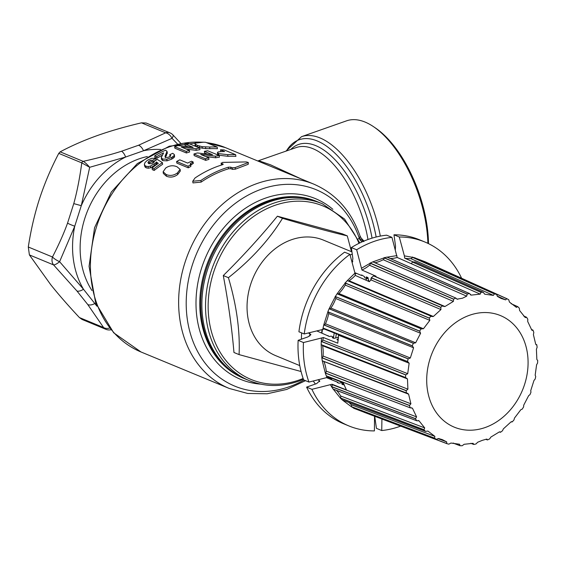 <?xml version="1.0" encoding="UTF-8"?>
<svg xmlns="http://www.w3.org/2000/svg" width="566" height="566" viewBox="0 0 566 566"><rect width="100%" height="100%" fill="white"/><g stroke="black" fill="none" stroke-linecap="round" stroke-linejoin="round"><path stroke-width="0.85" d="M223.032 164.487L222.954 163.942L222.459 164.741A112.259 90.822 112.5 0 0 195.001 178.014L192.744 181.254L192.971 182.917L201.142 182.096A110.561 89.442 -67.5 0 1 228.593 168.767L230.942 168.732L232.499 169.383L235.371 169.177L248.255 164.267L248.304 162.449L246.351 161.933L222.587 162.4L221.398 163.298L223.23 164.19M221.78 164.954L221.122 163.05M220.995 151.603L220.464 149.813L224.631 151.539A112.259 90.822 112.5 0 0 220.457 151.624L218.023 151.992L217.422 152.565L218.653 153.584L227.709 154.681A112.259 90.822 -67.5 0 1 235.661 154.695L224.115 149.919A112.259 90.822 112.5 0 0 220.464 149.813M217.641 154.185L217.422 152.565L217.641 154.185L218.879 155.204L227.935 156.322A110.561 89.442 -67.5 0 1 235.895 156.379L235.661 154.695M193.94 154.009L194.159 155.586L205.706 160.362A110.561 89.442 -67.5 0 1 208.96 159.386L208.741 157.801L200.689 154.476A112.259 90.822 -67.5 0 1 200.732 154.461L215.49 156.188A112.259 90.822 -67.5 0 1 219.226 155.537L207.68 150.761A112.259 90.822 112.5 0 0 204.368 151.334L212.561 154.744L197.428 152.962A112.259 90.822 112.5 0 0 193.94 154.009L205.486 158.777A112.259 90.822 -67.5 0 1 208.741 157.801M207.319 154.065L204.588 152.926L204.368 151.334M205.706 156.549L215.71 157.787A110.561 89.442 -67.5 0 1 219.452 157.143L219.226 155.537M190.402 165.463L192.829 163.68A110.561 89.442 -67.5 0 1 193.289 163.468L193.07 161.883L191.506 161.232A112.259 90.822 112.5 0 0 187.65 163.079L179.783 159.831A112.259 90.822 112.5 0 0 176.627 161.494L188.054 166.213A112.259 90.822 -67.5 0 1 190.636 164.84L190.183 163.871L192.61 162.088A112.259 90.822 -67.5 0 1 193.07 161.883M176.627 161.494L176.847 163.1L188.273 167.819A110.561 89.442 -67.5 0 1 190.855 166.439L190.636 164.84M163.121 171.774L163.355 173.451L166.418 176.224C170.324 177.788 174.087 177.215 177.703 174.519L180.342 170.996L180.115 169.368L177.073 166.8C173.168 165.102 169.383 165.505 165.718 168.01L163.121 171.774L166.185 174.54C170.09 176.104 173.854 175.545 177.476 172.871L180.115 169.368M194.881 145.023L195.772 146.106L199.515 147.669L205.798 148.66L209.845 148.667A110.561 89.442 -67.5 0 1 217.415 148.738L217.181 147.054L205.635 142.285A112.259 90.822 112.5 0 0 198.206 142.25L195.305 142.724L194.676 143.552L197.237 145.342L202.112 146.679L209.618 147.026A112.259 90.822 -67.5 0 1 217.181 147.054M174.661 146.629L174.88 148.207L186.433 152.983A110.561 89.442 -67.5 0 1 189.624 151.992L189.405 150.407L181.353 147.082A112.259 90.822 -67.5 0 1 181.396 147.068L196.027 148.752A112.259 90.822 -67.5 0 1 199.699 148.066L188.145 143.29A112.259 90.822 112.5 0 0 184.898 143.891L193.091 147.309L178.085 145.568A112.259 90.822 112.5 0 0 174.661 146.629L186.214 151.405A112.259 90.822 -67.5 0 1 189.405 150.407M187.905 146.644L185.117 145.483L184.898 143.891M186.334 149.141L196.246 150.344A110.561 89.442 -67.5 0 1 199.918 149.665L199.699 148.066M163.56 153.032L161.275 157.475L161.501 159.393L162.796 160.638L167.012 160.843L171.795 159.103L174.286 157.291L174.597 156.336M170.196 156.52L169.68 154.751L170.727 155.501L169.531 156.789L167.366 157.461L165.732 157.291L165.067 156.131L167.027 151.327L165.513 150.188A112.259 90.822 112.5 0 0 154.73 155.82L154.957 157.433L156.938 158.254A110.561 89.442 -67.5 0 1 162.435 155.162M165.286 157.737L167.246 152.919M155.983 164.508L156.619 163.595L156.386 161.961L158.317 163.362A112.259 90.822 112.5 0 0 152.063 167.975L153.966 168.76A112.259 90.822 -67.5 0 1 162.414 162.668L157.228 159.386L154.391 161.133L154.009 162.209L151.964 163.581L148.858 163.701L147.917 162.64L149.014 161.133L150.981 160.249L152.742 160.284A112.259 90.822 -67.5 0 1 155.791 158.296L151.582 158.331L147.408 160.277L145.009 162.52L144.38 164.239L144.627 166.135L146.162 167.854L148.278 168.222L150.528 167.798L155.983 164.508L155.756 162.867L156.386 161.961M148.469 163.503L151.207 161.883L152.969 161.918A110.561 89.442 -67.5 0 1 156.018 159.916L155.791 158.296M152.063 167.975L152.296 169.651L154.2 170.437A110.561 89.442 -67.5 0 1 162.64 164.303L162.414 162.668M157.277 164.076L156.619 163.595M245.085 378.887A95.675 77.401 -67.5 0 1 244.505 378.654A95.675 77.401 -67.5 0 1 209.519 260.671A95.675 77.401 -67.5 0 1 317.597 201.814A95.675 77.401 -67.5 0 1 318.17 202.055M363.839 241.632L359.247 238.145A8.504 3.665 -18.7 0 0 359.948 235.753L359.948 235.753C351.253 210.955 335.829 193.735 313.684 184.091L225.466 147.634A110.561 89.442 112.5 0 0 206.533 142.653M304.013 380.034A106.309 86.004 112.5 0 1 191.145 336.119A106.309 86.004 112.5 0 1 245.439 196.643A106.309 86.004 112.5 0 1 359.247 238.145L358.122 239.05M258.726 160.723L270.52 164.812L301.303 178.976M177.448 143.955L172.036 138.345L143.538 150.74L125.631 157.03L89.683 167.288L81.285 205.677L74.747 226.209L59.6 261.69L83.492 289.254L96.942 306.213M89.683 167.288C87.023 164.211 84.85 162.237 83.174 161.36A2.13 1.719 112.5 0 0 81.787 162.888L89.683 167.288M160.638 149.495A87.171 70.524 -67.5 0 0 143.538 150.74A8.504 4.528 -111.3 0 0 138.543 145.25L121.513 151.242C111.162 154.56 98.385 157.935 83.174 161.36L60.152 151.844C71.939 145.575 84.688 140.021 98.406 135.175C111.311 130.668 125.666 126.551 141.479 122.836L146.141 123.013L169.991 132.876A8.504 6.877 112.5 0 0 165.647 132.826L141.479 122.836M58.765 153.372L81.787 162.888C79.657 178.481 76.983 192.058 73.771 203.619L67.545 223.145C63.831 233.447 58.8 244.731 52.468 256.992A8.504 6.877 112.5 0 0 53.565 264.902A8.504 2.476 136.7 0 0 59.6 261.69A8.504 2.398 -152.6 0 1 52.468 256.992L28.3 247.002C30.783 230.645 34.363 215.08 39.033 200.307C44.134 184.466 50.707 168.817 58.765 153.372L60.152 151.844M109.634 328.061A8.504 6.29 148.1 0 1 103.592 327.551L79.424 317.561C68.507 305.916 58.949 294.971 50.749 284.726L29.397 254.912L28.3 247.002M180.731 143.283L172.927 134.899A8.504 2.476 -43.3 0 1 172.036 138.345A8.504 5.801 -117.9 0 0 165.647 132.826L138.543 145.25M29.397 254.912L53.565 264.902L76.969 291.023L87.78 304.565L103.592 327.551A8.504 6.877 112.5 0 0 105.906 329.313L82.056 319.45L79.424 317.561M285.858 151.186L301.529 136.668L346.569 120.834A91.423 43.532 70.6 0 1 373.631 126.756A91.423 43.532 70.6 0 1 426.545 227.61A91.423 43.532 70.6 0 1 427.882 243.345M428.497 243.642A89.294 42.514 70.6 0 0 427.153 226.513A89.294 42.514 -109.4 0 0 375.47 128.001L373.631 126.756M269.862 201.751A95.675 77.401 112.5 0 0 202.89 289.834A95.675 77.401 112.5 0 0 245.665 379.135L249.316 380.642A95.675 77.401 -67.5 0 1 206.54 291.349A95.675 77.401 -67.5 0 1 273.512 203.258A95.675 77.401 -67.5 0 1 322.401 203.795L318.75 202.288A95.675 77.401 112.5 0 0 269.862 201.751M301.084 371.515L239.078 354.606L233.963 352.491C231.805 327.431 228.247 301.784 223.287 275.564C242.722 256.356 260.756 236.574 277.39 216.205L342.168 233.772L347.291 235.895L351.479 251.707M223.287 275.564L228.409 277.68C251.063 259.801 269.098 240.019 282.512 218.32C308.725 226.089 330.318 231.947 347.291 235.895M239.078 354.606C240.14 330.877 236.588 305.23 228.409 277.68M277.39 216.205L282.512 218.32M351.953 251.898L323.405 240.104A62.508 50.572 112.5 0 0 291.462 239.751A62.508 50.572 112.5 0 0 247.71 297.299A62.508 50.572 112.5 0 0 275.656 355.639L299.775 365.608M362.091 275.154L361.632 275.493L361.632 274.963L364.539 276.696L364.681 277.729L366.244 278.373L367.56 277.411M338.15 382.857L337.796 382.312L337.35 382.531L339.034 383.224L340.774 382.807L342.855 383.663A72.285 58.482 -67.5 0 1 342.013 382.291M316.811 330.919L329.334 336.48L331.174 336.147L333.452 337.088L332.27 337.69L333.954 338.39L338.56 337.265M333.339 338.135L333.452 337.088M361.632 275.493L354.854 272.692M352.194 262.829L352.873 258.542L351.352 247.575A99.503 80.499 -67.5 0 1 386.628 235.18L391.941 237.373L397.176 257.466A34.017 27.31 -66.2 0 1 390.264 258.535M361.688 268.135L370.143 263.254A1.698 1.358 -66.7 0 1 369.478 265.249A34.017 27.218 -66.7 0 1 361.936 270.024L356.665 249.776L351.352 247.575M361.936 270.024L376.008 276.215L375.201 276.555M371.381 278.996L370.872 278.783L370.864 280M369.025 281.535L367.942 277.566L366.252 276.873L366.244 278.373M363.966 412.211L446.708 443.588L353.587 408.22L436.428 439.315L438.678 438.558L442.393 439.648L446.701 441.897L446.708 443.595A78.745 63.71 -67.5 0 0 448.831 444.168L450.925 443.044L459.627 444.246L459.988 445.704A78.745 63.71 -67.5 0 0 462.231 445.732L464.092 444.296L473.098 443.312L473.77 444.466A78.745 63.71 -67.5 0 0 476.041 443.949L477.619 442.272L482.218 440.383L486.534 439.138L487.468 439.931A78.745 63.71 112.5 0 0 489.661 438.883L490.906 437.051L499.339 431.915L500.464 432.297A78.745 63.71 112.5 0 0 502.495 430.761L503.372 428.865L510.949 421.946L512.209 421.889A78.745 63.71 112.5 0 0 513.978 419.951L514.48 418.076L520.869 409.671L522.17 409.176A78.745 63.71 112.5 0 0 523.607 406.904L523.727 405.15L528.665 395.634L529.932 394.707A78.745 63.71 112.5 0 0 530.965 392.203L530.731 390.653L533.986 380.437L535.139 379.107A78.745 63.71 112.5 0 0 535.733 376.489L535.167 375.216L536.603 364.752L537.573 363.075A78.745 63.71 112.5 0 0 537.7 360.443L536.851 359.523L536.405 349.257L537.127 347.298A78.745 63.71 112.5 0 0 536.78 344.779L535.712 344.248L533.405 334.64L533.816 332.468A78.745 63.71 112.5 0 0 533.009 330.169L531.792 330.07L527.717 321.538L527.788 319.231A78.745 63.71 112.5 0 0 526.557 317.257L525.269 317.597L519.609 310.515L519.305 308.18A78.745 63.71 112.5 0 0 517.706 306.602L516.418 307.38L509.428 302.053L508.742 299.775A78.745 63.71 112.5 0 0 506.839 298.678L505.636 299.867L501.108 298.445L497.613 296.534L496.552 294.405A78.745 63.71 112.5 0 0 494.436 293.832L493.389 295.388L484.687 294.186L483.279 292.289L415.225 261.98A80.938 65.479 -67.5 0 0 412.6 261.966L411.27 263.692L397.176 257.466M440.942 309.56L370.949 279.894L371.282 277.722A80.938 65.479 -67.5 0 1 373.638 275.918L442.796 305.704A78.745 63.71 -67.5 0 0 440.773 307.232L440.942 309.56L433.365 316.486L431.83 316.528L347.333 280.609L354.967 273.123L349.901 254.353L344.588 252.16A99.503 80.499 -67.5 0 0 298.919 331.768L304.232 333.968L322.613 329.504L323.151 328.153L407.831 361.674M370.949 279.894L369.372 281.684L355.264 275.409L354.967 273.123M371.282 277.722L440.773 307.232M370.072 262.978L453.599 299.117L453.408 301.381L444.975 306.517L443.822 306.439L373.73 275.939M370.221 263.133A81.391 65.847 -67.5 0 1 372.853 261.853L384.173 257.863A1.698 1.365 -66.4 0 1 383.182 259.716A34.017 27.26 -66.4 0 1 374.933 262.737M412.522 262.051L480.98 292.353L480.223 294.129L471.216 295.119L469.49 293.528A78.745 63.71 112.5 0 0 467.219 294.051L466.695 296.16L462.486 298.211L456.995 299.159L455.8 298.063L372.944 261.902M469.589 293.605L386.995 257.106A81.391 65.847 -67.5 0 0 384.272 257.749L384.158 257.565M387.073 257.169L396.936 255.62M356.665 249.776A99.503 80.499 -67.5 0 1 391.941 237.373M350.113 255.132A81.646 66.052 -67.5 0 1 352.25 254.063M412.6 261.966L480.98 292.353M415.246 261.987L483.307 292.297A78.745 63.71 112.5 0 0 481.029 292.261M413.279 261.959L404.676 258.146L404.379 255.86L412.303 257.282A1.698 1.365 -66 0 1 410.796 258.62A34.017 27.373 -66 0 1 404.676 258.146M395.323 249.712L395.535 246.061L393.978 234.798A99.503 80.499 -67.5 0 1 419.533 239.8L424.847 242A99.503 80.499 -67.5 0 1 461.686 278.401M404.379 255.86L399.285 236.991L393.978 234.798M344.156 385.014L342.855 383.663M400.657 426.127A99.503 80.499 -67.5 0 1 381.746 430.542L381.916 419.017M381.746 430.542L376.432 428.342L374.713 416.286M459.988 445.704L453.09 443.079L459.974 445.704M328.478 376.68A34.017 27.373 -69.1 0 1 328.747 377.098L343.194 382.75L346.413 389.91L332.044 384.243L311.916 389.323A99.503 80.499 -67.5 0 0 348.84 425.915A99.503 80.499 -67.5 0 0 374.402 430.917L374.543 416.222M343.321 383.776L341.97 384.441L344.439 384.944M311.916 389.323L306.602 387.123L316.649 383.592L319.712 380.84L318.106 379.871M337.796 382.312L326.83 377.777M325.301 373.079L322.266 360.797L407.711 393.412L408.602 394.184L410.909 403.791L409.444 405.532L325.301 373.079A81.391 65.847 -67.5 0 0 326.292 375.824L410.343 407.881L411.864 407.895L412.522 408.362L416.597 416.894L415.472 418.762L331.584 386.72L330.424 384.823M332.044 384.243A34.017 27.373 -69.1 0 1 332.157 384.625A1.698 1.365 -69.1 0 1 331.598 386.599L415.522 418.656M328.747 377.098L308.944 382.071L303.631 379.878A99.503 80.499 -67.5 0 1 298.148 340.336L307.925 336.897L310.925 334.683L308.47 332.942M338.447 338.808L336.89 339.6L338.291 340.18M323.702 328.379A1.698 1.358 -68.4 0 1 324.106 328.966L338.503 334.64L337.782 343.187L323.37 337.527L303.461 342.536L298.148 340.336M323.766 324.905L327.87 311.781L412.296 345.791L413.583 347.779L410.329 357.995L408.121 358.886L323.766 324.905A81.391 65.847 -67.5 0 0 323.073 328.054L407.527 361.511L409.147 363.209L407.711 373.68L405.688 374.925L321.311 341.482L321.495 338.199M324.106 328.966L322.613 329.504M355.264 275.409A34.017 27.182 -67 0 1 349.088 280.764A1.698 1.358 -67 0 1 348.408 281.019M371.246 277.835L440.765 307.359M485.182 427.521A60.385 48.853 -67.5 0 1 427.302 388.983A60.385 48.853 -67.5 0 1 469.603 315.234A60.385 48.853 112.5 0 1 527.484 353.771A60.385 48.853 112.5 0 1 485.182 427.521M455.913 298.119L455.8 298.063A78.745 63.71 -67.5 0 0 453.599 299.117M345.027 282.88L345.218 282.958A81.391 65.847 -67.5 0 1 347.333 280.609L431.059 316.104A78.745 63.71 -67.5 0 0 429.29 318.05L429.835 320.356L423.439 328.761L421.09 328.818L337.074 293.789L345.189 283.078A1.698 1.358 -67.4 0 1 345.246 285.087A34.017 27.168 -67.4 0 1 338.878 293.506A1.698 1.358 -67.4 0 1 337.669 293.966M421.55 328.973L337.173 293.761L421.203 328.796M327.87 311.781A81.391 65.847 -67.5 0 1 329.101 308.774L335.362 296.527L419.654 331.096A78.745 63.71 -67.5 0 1 421.09 328.818M419.654 331.096L420.588 333.282L415.649 342.798L413.336 343.293L329.101 308.774M412.296 345.791A78.745 63.71 -67.5 0 1 413.336 343.293M407.527 361.511A78.745 63.71 -67.5 0 1 408.121 358.886M405.56 377.55L407.463 378.909L407.909 389.167L406.133 390.703A78.745 63.71 -67.5 0 0 406.487 393.221L322.266 360.797A81.391 65.847 -67.5 0 1 321.828 357.776L321.177 344.637L405.56 377.55A78.745 63.71 -67.5 0 1 405.688 374.925M393.193 401.322L410.258 407.831A78.745 63.71 -67.5 0 1 409.444 405.532M342.331 399.971L425.561 431.391L427.896 431.051L434.886 436.379L434.525 438.218A78.745 63.71 -67.5 0 0 436.428 439.315L353.651 408.022A81.391 65.847 -67.5 0 1 351.352 406.721L342.331 399.971A81.391 65.847 -67.5 0 1 340.392 398.096L333.197 389.083L416.71 420.743A78.745 63.71 -67.5 0 1 415.472 418.762M416.802 420.771L419.045 420.835L424.705 427.917L423.955 429.82L340.392 398.096M418.656 420.609L418.168 420.503M425.561 431.391A78.745 63.71 -67.5 0 1 423.955 429.82M470.855 443.312L473.77 444.466L470.77 443.312M500.075 431.816L500.464 432.297M511.883 421.656L511.494 421.649M535.719 344.277L536.752 344.729L536.158 344.835M531.41 329.454L533.009 330.169L531.417 329.469M532.167 330.417L531.792 330.07M523.614 315.934L526.557 317.257L523.67 315.998M470.374 294.752L470.792 294.999M486.534 439.138L487.05 439.159M487.404 439.902L485.84 439.301L487.404 439.902M506.832 298.678L425.314 261.846L415.034 257.976L496.566 294.405L414.984 257.877A81.391 65.847 -67.5 0 0 412.437 257.212L412.395 256.985M399.285 236.991A99.503 80.499 -67.5 0 1 424.847 242M517.635 306.616L511.098 303.673M425.314 262.072L506.839 298.678M425.314 261.846L506.768 298.728M412.437 257.212L494.436 293.832M412.303 257.282L494.366 293.881M384.173 257.863L467.176 294.15M384.272 257.749L467.219 294.051M370.143 263.254L453.578 299.23M333.197 389.083L333.077 389.075A81.391 65.847 -67.5 0 1 331.584 386.72M348.84 425.915L343.527 423.722A99.503 80.499 -67.5 0 1 306.602 387.123M315.404 384.031A81.646 66.052 -67.5 0 1 313.295 381.031M336.522 390.391A34.017 27.444 -69.2 0 1 340.598 395.967A1.698 1.373 -69.2 0 1 340.392 397.983M423.984 429.714L340.399 397.983M348.925 402.461A34.017 27.515 -69.2 0 1 351.168 404.655A1.698 1.373 -69.2 0 1 351.323 406.614M434.525 438.119L351.33 406.614M434.525 438.218L351.352 406.721M446.694 443.503L363.938 412.119A1.698 1.38 -69.2 0 0 363.973 411.928M333.112 389.104L416.746 420.764M326.879 377.763L326.405 375.859M405.631 377.635L321.177 344.637A81.391 65.847 -67.5 0 1 321.311 341.482M308.944 382.071A99.503 80.499 -67.5 0 1 303.461 342.536M301.437 339.183A81.646 66.052 -67.5 0 1 301.628 332.893M328.068 335.567L328.025 335.942M323.37 337.527A34.017 27.218 -68.4 0 1 322.783 340.01A1.698 1.358 -68.4 0 1 321.375 341.39L405.787 374.848M322.302 345.111A1.698 1.365 -68.7 0 1 322.585 345.748A34.017 27.26 -68.7 0 1 323.052 356.021A1.698 1.365 -68.7 0 1 321.877 357.67L406.218 390.611M406.133 390.703L321.828 357.776M408.602 394.184L323.894 361.497A34.017 27.31 -68.9 0 1 326.221 371.112A1.698 1.365 -68.9 0 1 325.337 372.966L409.515 405.426M304.232 333.968A99.503 80.499 -67.5 0 1 349.901 254.353M335.362 296.527A81.391 65.847 -67.5 0 1 337.074 293.789M345.218 282.958L429.29 318.05M345.189 283.078L429.29 318.163M335.157 296.492L419.689 331.216M335.362 296.641A1.698 1.358 -67.7 0 1 335.78 298.53A34.017 27.168 -67.7 0 1 330.869 308.06A1.698 1.358 -67.7 0 1 329.2 308.725L413.456 343.251M383.798 334.4L412.331 345.897M327.955 311.908A1.698 1.358 -68.1 0 1 328.662 313.564A34.017 27.182 -68.1 0 1 325.429 323.787A1.698 1.358 -68.1 0 1 323.851 324.834L408.235 358.823M192.744 181.254L200.916 180.462A112.259 90.822 -67.5 0 1 228.374 167.189L230.716 167.147L232.279 167.798L235.145 167.586L248.021 162.626L248.255 164.267M227.935 156.322L227.709 154.681M205.706 160.362L205.486 158.777M215.71 157.787L215.49 156.188M191.11 164.692L190.884 163.1M188.273 167.819L188.054 166.213M209.845 148.667L209.618 147.026M186.433 152.983L186.214 151.405M196.246 150.344L196.027 148.752M161.275 157.475L162.569 159.025L166.786 159.23L171.576 157.504L174.059 155.7L174.321 154.525L172.722 153.322A112.259 90.822 112.5 0 0 169.68 154.751M174.597 156.343L174.321 154.525M156.938 158.254L156.718 156.641A112.259 90.822 -67.5 0 1 163.546 152.891L163.56 152.954M154.73 155.82L156.718 156.641M167.366 153.266L167.027 151.327M165.024 156.556L165.173 156.909M144.38 164.239L144.861 165.463L145.929 166.171L148.044 166.538L150.294 166.121L155.756 162.867M152.969 161.918L152.742 160.284M154.419 161.331L154.32 161.72M154.2 170.437L153.966 168.76M201.114 142.179A110.561 89.442 112.5 0 0 91.515 282.052A110.561 89.442 112.5 0 0 141.012 351.981L113.681 332.794L95.654 302.895L89.06 266.331L94.55 227.744L111.339 191.994L137.326 163.595L169.333 146.191L203.406 142.2M305.534 380.663L286.729 389.429L267.173 393.78L247.71 393.462L229.223 388.446A110.561 89.442 -67.5 0 1 179.733 318.509A110.561 89.442 -67.5 0 1 217.04 209.378A110.561 89.442 -67.5 0 1 313.684 184.091M317.597 201.814L316.663 201.425A95.675 77.401 112.5 0 0 208.585 260.289A95.675 77.401 112.5 0 0 243.578 378.272L244.505 378.654M260.643 384.13A97.805 79.12 -67.5 0 1 204.998 258.804A97.805 79.12 -67.5 0 1 332.886 209.328M359.247 238.145A4.252 3.46 -128.7 0 0 362.438 241.724M367.978 239.496A82.919 39.478 -109.4 0 0 296.202 147.556L257.749 160.977M91.954 290.521A82.919 67.085 -67.5 0 1 80.952 260.148A82.919 67.085 -67.5 0 1 147.33 156.534M96.418 304.897A87.171 70.524 -67.5 0 1 94.855 303.489A8.504 5.044 142.8 0 1 87.78 304.565M76.969 291.023A8.504 4.061 140.1 0 0 83.492 289.254A87.171 70.524 -67.5 0 1 73.424 259.73A87.171 70.524 -67.5 0 1 74.747 226.209A8.504 1.005 -159.9 0 1 67.545 223.145M73.771 203.619L81.285 205.677A87.171 70.524 -67.5 0 1 125.631 157.03A8.504 3.552 -107.6 0 0 121.513 151.242M372.053 238.137A85.041 40.49 -109.4 0 0 336.338 161.119A85.041 40.49 -109.4 0 0 290.768 149.466M286.403 150.995A89.294 42.514 70.6 0 1 334.697 152.962A89.294 42.514 70.6 0 1 376.157 237.013M301.529 136.668A91.423 43.532 70.6 0 1 380.317 236.1M303.143 378.477A93.921 75.978 -67.5 0 1 299.11 380.019A93.921 75.978 -67.5 0 1 209.08 320.08A93.921 75.978 -67.5 0 1 274.878 205.366A93.921 75.978 -67.5 0 1 358.993 243.338M356.41 273.336A72.285 58.482 112.5 0 0 355.115 274.277M322.436 329.546A72.285 58.482 112.5 0 0 321.962 333.049M330.65 377.84A72.285 58.482 112.5 0 0 331.945 379.892M333.48 338.192A72.285 58.482 -67.5 0 1 334.23 332.957M365.487 279.958A72.285 58.482 -67.5 0 1 368.07 278.04M444.975 306.517L375.293 276.519M453.408 301.381L369.478 265.249M351.995 262.086A81.646 66.052 -67.5 0 1 352.795 261.577M480.223 294.129L411.27 263.692M493.389 295.388L410.796 258.62M368.678 280.255A70.87 57.336 112.5 0 0 367.737 280.955M336.338 333.791A70.87 57.336 112.5 0 0 335.737 337.959M459.953 445.633L453.274 443.086M412.522 408.362L410.958 407.768M416.597 416.894L332.157 384.625M409.147 363.209L338.617 335.249M433.365 316.486L349.088 280.764M500.394 432.283L499.389 431.886M505.636 299.867L497.132 296.06M466.695 296.16L383.182 259.716M457.781 299.294L456.274 298.636M319.691 381.661A81.646 66.052 -67.5 0 1 318.835 380.175M424.705 427.917L340.598 395.967M434.886 436.379L351.168 404.655M446.701 441.897L437.921 438.565M309.927 333.544A81.646 66.052 112.5 0 0 309.722 336.07M407.711 373.68L322.783 340.01M407.463 378.909L322.585 345.748M407.909 389.167L323.052 356.021M410.909 403.791L326.221 371.112M429.835 320.356L345.246 285.087M423.439 328.761L338.878 293.506M420.588 333.282L335.78 298.53M415.649 342.798L330.869 308.06M413.583 347.779L328.662 313.564M410.329 357.995L325.429 323.787M235.371 169.177L235.145 167.586M232.499 169.383L232.279 167.798M230.942 168.732L230.716 167.147M228.593 168.767L228.374 167.189M201.142 182.096L200.916 180.462M218.879 155.204L218.653 153.584M218.073 154.773L217.846 153.153M192.829 163.68L192.61 162.088M177.703 174.519L177.476 172.871M166.418 176.224L166.185 174.54M205.798 148.66L205.571 147.033M202.338 148.292L202.112 146.679M199.515 147.669L199.296 146.056M197.463 146.955L197.237 145.342M195.772 146.106L195.553 144.493M170.182 156.414L169.977 154.928M174.286 157.291L174.059 155.7M173.069 158.353L172.849 156.761M171.795 159.103L171.576 157.504M167.012 160.843L166.786 159.23M162.796 160.638L162.569 159.025M166.546 155.402L166.326 153.811M170.444 156.202L170.288 155.091M154.476 165.803L154.249 164.147M150.528 167.798L150.294 166.121M148.278 168.222L148.044 166.538M146.162 167.854L145.929 166.171M145.094 167.147L144.861 165.463M151.207 161.883L150.981 160.249M149.247 162.782L149.014 161.133M363.945 241.074L361.058 237.946L359.948 235.753M229.223 388.446L141.012 351.981M206.18 142.512L225.466 147.634M172.927 134.899A8.504 8.504 0 0 0 169.991 132.876M105.906 329.313A8.504 8.504 0 0 0 111.007 329.752M249.316 380.642C264.966 386.925 281.408 387.116 298.629 381.208L303.447 379.347M359.82 242.934L344.588 219.077L322.401 203.795M328.117 377.324L330.898 378.47M442.881 305.697L373.702 275.911M487.425 439.938L485.812 439.308M500.415 432.311L499.368 431.893M532.988 330.134L531.396 329.426M469.539 293.535L387.038 257.106M455.863 298.07L372.909 261.853M425.582 431.405L342.352 399.978M410.3 407.867L326.334 375.866M405.624 377.628L321.226 344.708M406.544 393.278L322.309 360.846M323.122 328.146L395.599 356.856M431.158 316.09L347.411 280.587M372.796 329.971L361.688 325.5M331.768 379.821L330.466 377.77M321.637 332.914L322.075 329.631M355.08 273.979L356.134 273.222M221.348 164.656L221.129 163.072"/></g></svg>
